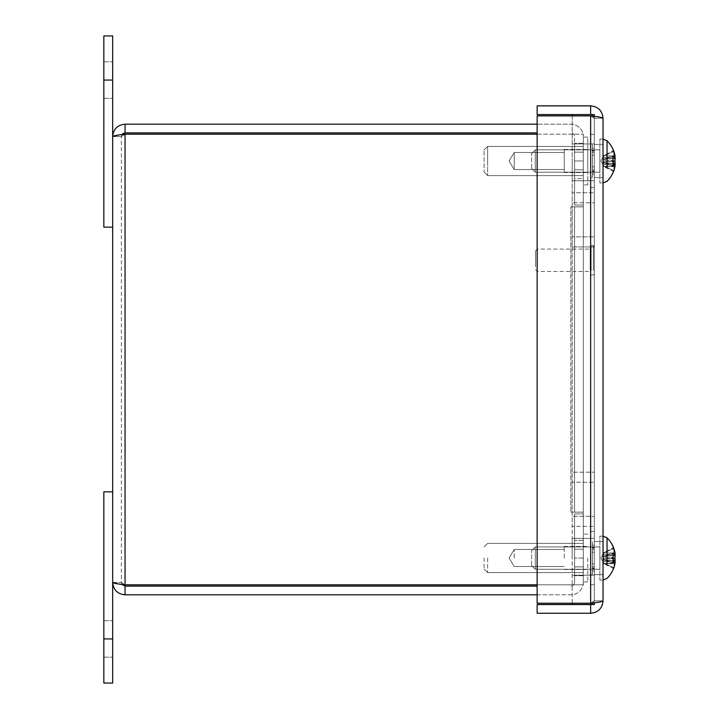 <?xml version="1.0" encoding="UTF-8"?>
<svg xmlns="http://www.w3.org/2000/svg" width="719" height="719" viewBox="0 0 719 719"><rect width="100%" height="100%" fill="white"/><g stroke="black" fill="none" stroke-linecap="round" stroke-linejoin="round"><path stroke-width="0.54" stroke-dasharray="3.6 2.7" d="M112.667 638.93L112.667 683.05L103.842 683.05L103.842 491.859L112.667 491.859L112.667 638.93L103.842 638.93M514.22 557.98L514.22 549.451L514.22 557.98M564.226 557.98L564.226 546.449L564.226 557.98M587.756 557.98L587.756 581.869L587.756 557.98M484.103 557.98L484.103 569.044L484.103 557.98M487.635 557.98L487.635 572.576L487.635 557.98M583.289 557.98L583.289 581.869L583.289 557.98M514.22 168.686L514.22 152.491L514.22 168.686M564.226 171.383L564.226 149.489L564.226 171.383M564.226 153.354L564.226 169.549L564.226 153.354M587.756 171.383L587.756 149.489L587.756 171.383M484.103 151.08L484.103 172.075L484.103 151.08M487.635 147.898L487.635 175.607L487.635 147.898M583.289 147.898L583.289 175.607L583.289 147.898M583.289 139.549L583.289 184.9L583.289 139.549M587.756 139.549L587.756 184.9L587.756 139.549M514.22 161.02L514.22 152.491L514.22 161.02M564.226 161.02L564.226 172.551L564.226 161.02M587.756 161.02L587.756 137.131L587.756 161.02M484.103 161.02L484.103 149.956L484.103 161.02M487.635 161.02L487.635 146.424L487.635 161.02M583.289 161.02L583.289 137.131L583.289 161.02M112.667 80.07L112.667 227.141L103.842 227.141L103.842 35.95L112.667 35.95L112.667 80.07L103.842 80.07M574.58 178.609L574.58 143.306L574.58 178.609L574.58 143.306L574.58 178.609L583.289 178.609L583.289 169.783L583.289 178.609L574.58 178.609M583.289 169.783L574.58 169.783L583.289 169.783L583.289 152.131L583.289 178.609L583.289 169.783L574.58 169.783L583.289 169.783L583.289 152.131L574.58 152.131L583.289 152.131L583.289 143.306L583.289 169.783M583.289 143.306L574.58 143.306L583.289 143.306L583.289 152.131L574.58 152.131L583.289 152.131L583.289 143.306M574.58 549.217L574.58 575.694L574.58 540.391L574.58 575.694L574.58 540.391L574.58 549.217L583.289 549.217L583.289 566.869L583.289 549.217L574.58 549.217L583.289 549.217L583.289 540.391L583.289 566.869L574.58 566.869L583.289 566.869L583.289 575.694L583.289 549.217L574.58 549.217M583.289 575.694L574.58 575.694L583.289 575.694L583.289 566.869L574.58 566.869L583.289 566.869L583.289 575.694M583.289 540.391L574.58 540.391L583.289 540.391L583.289 549.217L583.289 540.391M537.138 594.811L570.904 594.811A12.385 12.385 0 0 0 583.289 582.426L583.289 513.923L574.58 513.923L583.289 513.923L583.289 582.426A12.385 12.385 0 0 1 570.904 594.811L125.052 594.811C117.539 594.065 113.413 589.94 112.667 582.426L121.376 582.426L121.376 136.574L121.376 582.426L125.052 584.799L583.289 584.799L583.289 512.162L583.289 584.799L583.289 512.162L570.877 512.162L583.289 512.162L570.904 512.135L574.58 512.135L574.58 206.865L574.58 512.135L583.289 512.135L583.289 206.865L570.904 206.865L583.289 206.865L574.58 206.865L583.289 206.865L583.289 512.135L583.289 206.865L583.289 512.135L570.904 512.135L583.289 512.135L574.58 512.135L574.58 206.865L574.58 512.135L583.289 512.135L570.877 512.162L583.289 512.162L583.289 584.799L537.138 584.799M574.58 206.865L583.289 206.838L570.877 206.838L583.289 206.838L570.877 206.838L570.877 512.135L570.904 206.865L570.904 512.135L570.904 206.865L583.289 206.865L583.289 134.201L583.289 206.838L583.289 134.201L583.289 206.838L574.58 206.865M537.138 134.201L125.052 134.201L583.289 134.201L125.052 134.201L125.052 584.799L583.289 584.799L125.052 584.799L125.052 134.201L121.376 136.574L112.667 136.574C113.413 129.06 117.539 124.935 125.052 124.189L570.904 124.189A12.385 12.385 0 0 1 583.289 136.574A12.385 12.385 0 0 0 570.904 124.189L537.138 124.189M574.58 513.923L574.58 558.043L574.58 513.923L583.289 513.923L574.58 513.923L574.58 582.426A3.676 3.676 0 0 1 570.904 586.102A3.676 3.676 0 0 0 574.58 582.426L574.58 513.923M583.289 558.043L574.58 558.043L583.289 558.043M574.58 160.957L574.58 205.077L583.289 205.077L583.289 160.957L574.58 160.957L574.58 205.077L583.289 205.077L574.58 205.077L583.289 205.077L583.289 136.574L583.289 205.077L583.289 160.957L574.58 160.957M574.58 205.077L574.58 136.574A3.676 3.676 0 0 0 570.904 132.898A3.676 3.676 0 0 1 574.58 136.574L574.58 205.077M537.138 586.102L125.052 586.102L122.176 584.718L121.376 582.426L125.052 584.799L125.052 134.201L121.376 136.574L112.667 136.574L121.969 134.579L121.376 136.574L122.76 133.698L125.052 132.898L537.138 132.898M125.052 132.898L125.052 124.189M125.052 586.102L125.052 594.811M121.376 582.426L121.96 584.421L112.667 582.426L121.376 582.426M112.667 136.574L112.667 582.426M594.316 556.776L594.316 575.191L594.316 556.776M572.198 556.776L572.198 538.36L572.198 556.776M572.198 603.241L572.198 472.185L594.316 472.185L594.316 192.755L594.316 604.544L572.198 604.544L572.198 236.875L594.316 236.875L572.198 236.875L572.198 192.755L594.316 192.755L572.198 192.755L572.198 516.305L594.316 516.305L572.198 516.305L572.198 472.185L594.316 472.185L594.316 602.792M594.316 162.341L594.316 143.926L594.316 162.341M572.198 162.341L572.198 180.757L572.198 162.341M590.641 114.573L590.641 105.864L537.138 105.864L537.138 114.573L590.641 114.573L592.932 115.373L594.316 118.249L603.025 118.249C602.279 117.458 598.154 116.667 590.641 115.876L594.316 118.249L594.316 600.868L594.316 118.249L592.932 115.373L590.641 114.573L572.198 114.573L572.198 246.932L594.316 246.932L594.316 202.812L594.316 526.362L594.316 116.325M572.198 115.876L572.198 482.242L594.316 482.242L572.198 482.242L572.198 526.362L594.316 526.362L572.198 526.362L572.198 202.812L594.316 202.812L572.198 202.812L572.198 246.932L594.316 246.932L594.316 114.573L572.198 114.573M535.493 266.83L535.493 250.958L535.493 266.83M537.336 268.124L537.336 249.107L537.336 268.124M590.2 268.124L590.2 249.107L590.2 268.124M590.2 269.94L590.2 246.518L590.2 269.94M594.316 269.94L594.316 246.518L594.316 269.94M594.316 161.02L594.316 144.483L594.316 161.02M603.025 161.02L603.025 144.483L603.025 161.02M594.316 558.097L594.316 574.634L594.316 558.097M603.025 558.097L603.025 574.634L603.025 558.097M603.025 580.044L603.025 536.158L603.025 580.044L603.025 536.158L599.871 536.158L599.871 580.044L599.871 536.158L599.871 580.044L599.871 536.158L603.025 536.158L603.025 580.044L599.871 580.044L603.025 580.044M603.025 182.959L603.025 139.073L603.025 182.959L603.025 139.073L599.871 139.073L599.871 182.959L599.871 139.073L599.871 182.959L599.871 139.073L603.025 139.073L603.025 182.959L599.871 182.959L603.025 182.959M590.641 105.864C598.154 106.61 602.279 110.735 603.025 118.249L594.316 118.249L590.641 115.876L537.138 115.876L537.138 603.241L590.641 603.241C598.154 602.45 602.279 601.659 603.025 600.868C602.279 608.382 598.154 612.507 590.641 613.253L537.138 613.253L537.138 604.544L572.198 604.544M590.641 603.241L537.138 603.241L537.138 115.876L537.138 603.241L590.641 603.241L590.641 115.876L537.138 115.876L590.641 115.876L590.641 603.241L594.316 600.868L603.025 600.868L594.316 600.868L590.641 603.241L590.641 115.876M590.641 604.544L593.517 603.16L594.316 600.868L593.517 603.16L590.641 604.544L590.641 613.253M535.304 171.895L535.304 149.84L535.304 171.895M531.629 168.318L531.629 153.515L531.629 168.318M599.871 171.895L599.871 149.84L599.871 171.895M614.484 168.606A28.472 28.266 46.5 0 1 613.217 172.227L612.759 170.079L604.041 166.341L612.759 170.079L613.217 171.221A28.472 26.324 166.8 0 0 614.943 165.981L615.113 163.896L612.579 163.617L615.113 163.105L614.943 161.236A28.472 2.355 5 0 0 613.217 160.616L612.759 160.688L613.217 156.347A28.472 10.551 174.6 0 1 614.943 158.288L603.879 159.214L603.879 160.274L613.217 160.616L603.879 160.274L602.908 162.979L603.879 159.214L602.855 157.847L603.879 155.511L612.759 151.044L613.217 149.804L613.217 150.81A28.472 26.324 13.2 0 1 614.943 156.05L615.113 158.135L612.579 158.414L615.113 158.935A28.239 16.474 -167.7 0 0 614.215 156.544A28.239 12.645 -11.2 0 1 615.113 158.135M613.217 172.227L612.759 170.987L604.041 166.601L612.759 170.987L613.217 172.227L613.217 171.221A28.472 26.324 166.8 0 0 614.943 165.981L615.078 165.253M614.943 158.288L604.041 159.169L614.943 158.288L615.113 157.245L612.579 156.805L614.215 153.767A28.239 24.77 -158.8 0 1 615.113 157.245L612.579 156.805L615.113 156.751A28.239 22.397 -16.6 0 0 614.215 153.767L612.579 156.805L615.113 156.751A28.239 22.397 -16.6 0 0 614.215 153.767A28.239 24.77 -158.8 0 1 615.113 157.245L614.943 158.288A28.472 10.551 174.6 0 0 613.217 156.347L604.041 159.169L613.217 156.347L612.759 156.85L613.217 156.347L613.217 160.616A28.472 2.355 5 0 1 614.439 161.02A28.472 2.355 175 0 1 613.217 161.416L613.217 165.685L612.759 165.19L613.217 165.685A28.472 10.551 5.4 0 0 614.943 163.752L615.113 164.795L612.579 165.226L614.215 168.264A28.239 24.77 -21.2 0 0 615.113 164.795L612.579 165.226L615.113 165.28A28.239 22.397 -163.4 0 1 614.215 168.264L612.579 165.226L602.908 164.193L604.041 166.601L602.908 162.979L613.289 163.456M615.113 163.105A28.239 16.474 -12.3 0 1 614.215 165.496L612.579 163.617L602.908 162.979L604.041 166.341L614.943 165.981L603.879 166.52L602.855 164.184L603.879 161.757L613.217 161.416L603.879 161.757L602.908 159.061L603.879 161.757L602.908 164.193L615.024 165.28M614.88 158.162L612.579 158.414L614.215 156.544L612.579 158.414L602.908 159.061L604.041 155.69L614.943 156.05L604.041 155.69L612.759 151.952L613.217 150.81L612.759 151.952L603.879 155.511L602.908 157.838L612.579 156.805L602.908 157.838L604.041 159.169L603.412 159.402L614.961 158.396M612.759 165.19L612.759 161.353L612.759 165.19L603.879 162.818L613.217 165.685M607.034 180.766L607.034 181.314L607.034 180.766M607.034 168.12L607.034 153.92M614.943 166.682L604.041 166.601L614.943 166.682L615.14 165.253L602.855 164.184L615.033 165.244M613.289 163.617L603.412 162.629L613.289 163.492M615.078 156.787L602.855 157.847L615.14 156.778L614.943 155.349A28.472 28.266 133.5 0 0 613.217 149.804L612.759 151.044L603.879 155.511L602.908 159.061L612.579 158.414L615.113 158.935M614.961 163.635A28.239 16.474 -12.3 0 1 614.215 165.496A28.239 12.645 -168.8 0 0 615.113 163.896L612.579 163.617L614.215 165.496A28.239 12.645 -168.8 0 0 615.113 163.896L615.158 164.211M594.316 155.151L594.316 148.069L594.316 152.248L592.438 152.248L592.438 148.069L594.316 148.069L594.316 155.187L592.438 155.187L594.316 155.151L594.316 173.971L594.316 169.792L592.438 169.792L592.438 173.971L594.316 173.971L594.316 148.069L592.438 148.069L592.438 144.663L592.438 152.248L592.438 150.487L592.438 152.248L594.316 152.248L594.316 148.114L594.316 155.187L592.438 155.187L592.438 151.026L594.316 151.026L592.438 151.026L592.438 171.059L592.438 166.88L594.316 166.88L594.316 173.971L592.438 173.971L592.438 177.368L592.438 169.792L592.438 171.544L592.438 169.792L594.316 169.765L592.438 169.792L592.438 171.544L592.438 169.792L594.316 169.765L594.316 173.926L594.316 166.844L592.438 166.844L592.438 171.005L594.316 171.005L592.438 171.005L592.438 150.972L592.438 171.005L592.438 150.972L594.316 150.972L592.438 150.972L592.438 155.151L594.316 155.151L594.316 166.88L592.438 166.88L592.438 151.026L592.438 171.059L594.316 171.059L592.438 171.059L592.438 155.187L592.438 166.844L594.316 166.844L594.316 155.151M592.438 152.275L594.316 152.275L592.438 152.275L592.438 150.487L594.316 150.487L592.438 150.487L592.438 152.275L592.438 148.114L594.316 148.114L592.438 148.114L592.438 144.663L590.551 144.663L590.551 177.368L590.551 144.663L590.551 177.368L590.551 144.663L592.438 144.663L592.438 152.275M594.316 142.218L594.316 187.668L594.316 142.218M592.438 173.926L592.438 177.368L590.551 177.368L592.438 177.368L592.438 169.765L592.438 173.926L594.316 173.926L592.438 173.926M590.551 142.218L590.551 187.668L590.551 142.218M535.304 568.981L535.304 546.925L535.304 568.981M531.629 565.404L531.629 550.601L531.629 565.404M599.871 568.981L599.871 546.925L599.871 568.981M614.484 565.691A28.472 28.266 46.5 0 1 613.217 569.313L612.759 567.165L604.041 563.426L612.759 567.165L613.217 568.307A28.472 26.324 166.8 0 0 614.943 563.067L615.113 560.982L612.579 560.703L615.113 560.182L614.943 558.321A28.472 2.355 5 0 0 613.217 557.701L612.759 557.764L613.217 553.432A28.472 10.551 174.6 0 1 614.943 555.365L603.879 556.299L603.879 557.36L613.217 557.701L603.879 557.36L602.908 560.065L603.879 556.299L602.855 554.933L603.879 552.596L612.759 548.13L613.217 546.889L613.217 547.896A28.472 26.324 13.2 0 1 614.943 553.136L615.113 555.221L612.579 555.499L615.113 556.021A28.239 16.474 -167.7 0 0 614.215 553.63A28.239 12.645 -11.2 0 1 615.113 555.221M613.217 569.313L612.759 568.073L604.041 563.687L612.759 568.073L613.217 569.313L613.217 568.307A28.472 26.324 166.8 0 0 614.943 563.067L615.078 562.339M614.943 555.365L604.041 556.254L614.943 555.365L615.113 554.322L612.579 553.891L614.215 550.853A28.239 24.77 -158.8 0 1 615.113 554.322L612.579 553.891L615.113 553.837A28.239 22.397 -16.6 0 0 614.215 550.853L612.579 553.891L615.113 553.837A28.239 22.397 -16.6 0 0 614.215 550.853A28.239 24.77 -158.8 0 1 615.113 554.322L614.943 555.365A28.472 10.551 174.6 0 0 613.217 553.432L604.041 556.254L613.217 553.432L612.759 553.927L613.217 553.432L613.217 557.701A28.472 2.355 5 0 1 614.439 558.097A28.472 2.355 175 0 1 613.217 558.501L613.217 562.77L612.759 562.267L613.217 562.77A28.472 10.551 5.4 0 0 614.943 560.838L615.113 561.872L612.579 562.312L614.215 565.35A28.239 24.77 -21.2 0 0 615.113 561.872L612.579 562.312L615.113 562.366A28.239 22.397 -163.4 0 1 614.215 565.35L612.579 562.312L602.908 561.278L604.041 563.687L602.908 560.065L613.289 560.541M615.113 560.182A28.239 16.474 -12.3 0 1 614.215 562.573L612.579 560.703L602.908 560.065L604.041 563.426L614.943 563.067L603.879 563.606L602.855 561.269L603.879 558.843L613.217 558.501L603.879 558.843L602.908 556.138L603.879 558.843L602.908 561.278L615.024 562.366L602.855 561.269L615.14 562.339L614.943 563.768L604.041 563.687L614.943 563.768M614.88 555.248L612.579 555.499L614.215 553.63L612.579 555.499L602.908 556.138L604.041 552.776L614.943 553.136L604.041 552.776L612.759 549.037L613.217 547.896L612.759 549.037L603.879 552.596L602.908 554.924L612.579 553.891L602.908 554.924L604.041 556.254L603.412 556.488L614.961 555.481M612.759 562.267L612.759 558.438L612.759 562.267L603.879 559.903L613.217 562.77M607.034 577.851L607.034 578.4L607.034 577.851M607.034 565.197L607.034 551.006M613.289 560.703L603.412 559.715L613.289 560.577M615.078 553.864L602.855 554.933L615.14 553.864L614.943 552.435A28.472 28.266 133.5 0 0 613.217 546.889L612.759 548.13L603.879 552.596L602.908 556.138L612.579 555.499L615.113 556.021M614.961 560.721A28.239 16.474 -12.3 0 1 614.215 562.573A28.239 12.645 -168.8 0 0 615.113 560.982L612.579 560.703L614.215 562.573A28.239 12.645 -168.8 0 0 615.113 560.982L615.158 561.296M594.316 552.237L594.316 545.155L594.316 549.334L592.438 549.334L592.438 545.155L594.316 545.155L594.316 552.273L592.438 552.273L592.438 548.112L594.316 548.112L594.316 571.048L594.316 566.869L592.438 566.869L592.438 571.048L594.316 571.048L594.316 545.155L592.438 545.155L592.438 541.749L592.438 549.334L592.438 547.572L592.438 549.334L594.316 549.334L594.316 545.191L594.316 548.112L592.438 548.112L592.438 568.145L592.438 563.966L594.316 563.966L594.316 571.048L592.438 571.048L592.438 574.454L592.438 566.869L592.438 568.63L592.438 566.869L594.316 566.869L594.316 571.003L594.316 563.93L592.438 563.93L592.438 568.091L594.316 568.091L592.438 568.091L592.438 548.058L592.438 552.237L594.316 552.237L592.438 552.237L592.438 568.091L592.438 548.058L594.316 548.058L592.438 548.058L592.438 563.93L594.316 563.93L594.316 552.237M592.438 549.352L594.316 549.352L592.438 549.352L592.438 547.572L594.316 547.572L592.438 547.572L592.438 549.352L592.438 545.191L594.316 545.191L592.438 545.191L592.438 541.749L590.551 541.749L590.551 574.454L590.551 541.749L590.551 574.454L590.551 541.749L592.438 541.749L592.438 549.352M592.438 568.145L594.316 568.145L592.438 568.145L592.438 548.112L592.438 568.145M594.316 539.295L594.316 584.754L594.316 539.295M592.438 571.003L592.438 574.454L590.551 574.454L592.438 574.454L592.438 566.842L592.438 568.63L594.316 568.63L592.438 568.63L592.438 566.842L594.316 566.842L592.438 566.842L592.438 571.003L594.316 571.003L592.438 571.003M590.551 539.295L590.551 584.754L590.551 539.295M594.316 552.273L592.438 552.273L592.438 563.966L594.316 563.966L594.316 552.273M591.144 270.605L591.144 245.583L591.144 270.605M593.373 270.605L593.373 245.583L593.373 270.605M612.759 170.079L612.759 170.987L612.759 170.079M612.759 156.85L612.759 160.688L612.759 156.85M612.759 151.952L612.759 151.044L612.759 151.952M614.943 161.236L614.053 161.155M614.943 160.795L604.041 161.748L614.943 160.795M612.759 567.165L612.759 568.073L612.759 567.165M612.759 553.927L612.759 557.764L612.759 553.927M612.759 549.037L612.759 548.13L612.759 549.037M614.943 558.321L614.053 558.241M614.943 557.881L604.041 558.834L614.943 557.881M103.842 657.166L112.667 657.166L103.842 657.166M103.842 620.695L112.667 620.695L103.842 620.695M509.097 557.98L514.22 566.509L564.226 566.509L514.22 566.509L509.097 557.98L514.22 549.451L564.226 549.451L514.22 549.451L509.097 557.98M564.226 569.511L587.756 569.511L564.226 569.511M564.226 546.449L587.756 546.449L564.226 546.449M484.103 569.044L487.635 572.576L583.289 572.576L487.635 572.576L484.103 569.044M484.103 546.925L487.635 543.393L583.289 543.393L487.635 543.393L484.103 546.925M587.756 534.1L583.289 534.1L587.756 534.1M587.756 581.869L583.289 581.869L587.756 581.869M509.097 161.02L514.22 169.549L564.226 169.549L514.22 169.549L509.097 161.02L514.22 152.491L564.226 152.491L514.22 152.491L509.097 161.02M564.226 172.551L587.756 172.551L564.226 172.551M564.226 149.489L587.756 149.489L564.226 149.489M484.103 172.075L487.635 175.607L583.289 175.607L487.635 175.607L484.103 172.075M484.103 149.956L487.635 146.424L583.289 146.424L487.635 146.424L484.103 149.956M587.756 137.131L583.289 137.131L587.756 137.131M587.756 184.9L583.289 184.9L587.756 184.9M103.842 98.305L112.667 98.305L103.842 98.305M103.842 61.834L112.667 61.834L103.842 61.834M572.198 575.191L594.316 575.191L572.198 575.191M572.198 538.36L594.316 538.36L572.198 538.36M572.198 180.757L594.316 180.757L572.198 180.757M572.198 143.926L594.316 143.926L572.198 143.926M535.493 269.616L537.336 271.467L590.2 271.467M535.493 250.958L537.336 249.107L590.2 249.107M594.316 274.056L593.373 274.991L591.144 274.991L590.2 274.056M594.316 246.518L593.373 245.583L591.144 245.583L590.2 246.518M594.316 177.548L603.025 177.548L594.316 177.548M594.316 144.483L603.025 144.483L594.316 144.483M594.316 574.634L603.025 574.634L594.316 574.634M594.316 541.569L603.025 541.569L594.316 541.569M531.629 168.516L535.304 172.192L599.871 172.192L535.304 172.192L531.629 168.516M531.629 153.515L535.304 149.84L599.871 149.84L535.304 149.84L531.629 153.515M613.289 170.861L613.289 171.85L613.289 170.861M613.289 156.481L613.289 160.661L613.289 156.481M613.289 165.55L613.289 161.38M600.922 161.02L602.989 164.894L600.922 161.02L602.989 157.137L600.922 161.02M592.438 171.544L594.316 171.544L592.438 171.544M594.316 134.372L590.551 134.372L594.316 134.372M594.316 187.668L590.551 187.668L594.316 187.668M531.629 565.601L535.304 569.277L599.871 569.277L535.304 569.277L531.629 565.601M531.629 550.601L535.304 546.925L599.871 546.925L535.304 546.925L531.629 550.601M613.289 567.947L613.289 568.936L613.289 567.947M613.289 553.567L613.289 557.746L613.289 553.567M613.289 562.635L613.289 558.474M600.922 558.097L602.989 561.979L600.922 558.097L602.989 554.223L600.922 558.097M594.316 531.449L590.551 531.449L594.316 531.449M594.316 584.754L590.551 584.754L594.316 584.754"/><path stroke-width="1.08" d="M103.842 683.05L112.667 683.05L112.667 491.859L103.842 491.859L103.842 683.05M112.667 227.141L112.667 35.95L103.842 35.95L103.842 227.141L112.667 227.141M537.138 584.799L125.052 584.799C117.539 584.008 113.413 583.217 112.667 582.426L112.667 136.574C113.413 135.783 117.539 134.992 125.052 134.201L537.138 134.201M537.138 124.189L125.052 124.189C117.539 124.935 113.413 129.06 112.667 136.574M537.138 586.102L125.052 586.102L121.96 584.421L125.052 584.799L125.052 134.201L121.969 134.579L122.76 133.698L125.052 132.898L537.138 132.898M125.052 586.102L125.052 594.811L537.138 594.811M112.667 582.426C113.413 589.94 117.539 594.065 125.052 594.811M125.052 132.898L125.052 124.189M572.198 603.241L572.198 604.544L594.316 604.544L594.316 602.792M594.316 116.325L594.316 114.573L537.138 114.573L537.138 105.864L590.641 105.864C598.154 106.61 602.279 110.735 603.025 118.249L603.025 600.868L603.025 118.249C602.279 117.458 598.154 116.667 590.641 115.876L537.138 115.876L537.138 603.241L590.641 603.241L590.641 115.876M572.198 115.876L572.198 114.573M590.641 114.573L590.641 105.864M572.198 604.544L537.138 604.544L537.138 613.253L590.641 613.253C598.154 612.507 602.279 608.382 603.025 600.868C602.279 601.659 598.154 602.45 590.641 603.241M590.641 604.544L590.641 613.253M615.078 156.787L614.943 155.349A28.472 28.266 133.5 0 0 614.484 153.426A28.526 28.526 0 0 0 607.034 140.717L607.034 168.12M615.024 165.28L614.943 166.682A28.472 28.266 46.5 0 1 613.217 172.227M613.289 163.492L614.943 163.752A28.472 10.551 5.4 0 1 613.217 165.685L612.759 165.19L613.217 165.685L613.217 161.416A28.472 2.355 175 0 0 614.943 160.795L615.113 158.935L614.943 160.795A28.472 2.355 175 0 1 614.439 161.02A28.472 2.355 5 0 1 614.943 161.236L614.053 161.155M615.078 553.864L614.943 552.435A28.472 28.266 133.5 0 0 614.484 550.511A28.526 28.526 0 0 0 607.034 537.803L607.034 565.197M613.289 560.541L615.113 560.182L614.943 558.321A28.472 2.355 5 0 0 614.439 558.097A28.472 2.355 175 0 0 614.943 557.881L615.113 556.021L614.943 557.881A28.472 2.355 175 0 1 613.217 558.501L613.217 562.77L612.759 562.267L613.217 562.77A28.472 10.551 5.4 0 0 614.943 560.838L615.113 561.872A28.239 24.77 -21.2 0 1 614.215 565.35A28.239 22.397 -163.4 0 0 615.113 562.366L614.943 563.768A28.472 28.266 46.5 0 1 613.217 569.313M607.034 153.92L607.034 140.717A28.526 28.526 0 0 1 614.484 153.426A28.472 28.266 133.5 0 0 613.217 149.804L613.289 151.17M614.943 166.682A28.472 28.266 46.5 0 1 614.484 168.606A28.526 28.526 0 0 1 607.034 181.314L603.025 182.959L607.034 181.314A28.526 28.526 0 0 0 614.484 168.606M613.289 163.617L614.943 163.752L615.113 164.795A28.239 24.77 -21.2 0 1 614.215 168.264A28.239 22.397 -163.4 0 0 615.113 165.28L615.033 165.244M615.113 158.935A28.239 16.474 -167.7 0 0 614.215 156.544A28.239 12.645 -11.2 0 1 615.113 158.135L614.88 158.162M613.217 149.804L613.217 150.81A28.472 26.324 13.2 0 1 614.943 156.05L615.113 158.135M615.113 157.245L614.961 158.396M613.289 163.456L615.113 163.105L614.943 161.236M615.113 163.105A28.239 16.474 -12.3 0 1 614.961 163.635M614.943 165.981L615.113 163.896M607.034 551.006L607.034 537.803A28.526 28.526 0 0 1 614.484 550.511A28.472 28.266 133.5 0 0 613.217 546.889L613.289 548.255M614.943 563.768A28.472 28.266 46.5 0 1 614.484 565.691A28.526 28.526 0 0 1 607.034 578.4L603.025 580.044L607.034 578.4A28.526 28.526 0 0 0 614.484 565.691M613.289 560.703L615.051 560.73L613.289 560.577M615.113 556.021A28.239 16.474 -167.7 0 0 614.215 553.63A28.239 12.645 -11.2 0 1 615.113 555.221L614.88 555.248M613.217 546.889L613.217 547.896A28.472 26.324 13.2 0 1 614.943 553.136L615.113 555.221M615.113 554.322L614.961 555.481M615.113 560.182A28.239 16.474 -12.3 0 1 614.961 560.721M614.943 563.067L615.113 560.982M103.842 638.93L112.667 638.93M103.842 80.07L112.667 80.07M614.943 558.321L614.053 558.241M607.034 140.717L603.025 139.073L607.034 140.717M607.034 537.803L603.025 536.158L607.034 537.803M613.289 165.55L613.289 161.38M613.289 562.635L613.289 558.456"/></g></svg>
